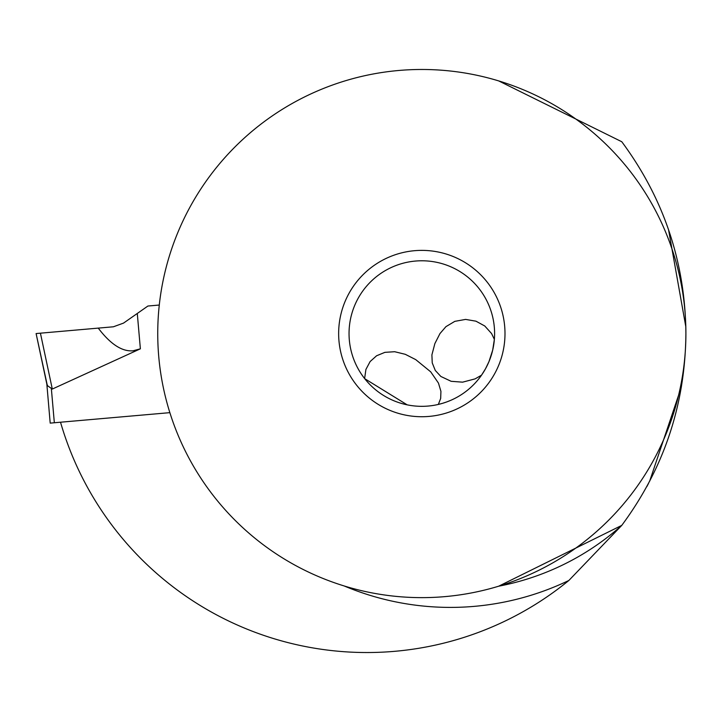 <?xml version="1.0" encoding="UTF-8"?>
<svg xmlns="http://www.w3.org/2000/svg" width="722" height="722" viewBox="0 0 722 722"><rect width="100%" height="100%" fill="white"/><g stroke="black" fill="none" stroke-linecap="round" stroke-linejoin="round"><path stroke-width="1.08" d="M169.869 412.65L50.197 423.119L46.84 384.095L36.1 333.555L47.264 385.232M140.375 348.816L137.288 313.474L147.911 306.029L159.291 305.036L147.911 306.029L123.525 323.104L113.408 326.786L36.1 333.555L98.246 328.113C110.421 344.141 122.009 351.713 132.992 350.802L140.375 348.816L52.3 389.059L47.805 385.945L46.84 384.095M98.246 328.113L113.408 326.786L123.525 323.104L137.288 313.474M498.685 80.909L621.777 141.738C663.897 198.604 685.277 262.492 685.9 333.402C685.331 404.428 663.96 468.416 621.777 525.372L568.873 580.461A273.855 273.855 0 0 1 344.177 585.957M60.522 422.217A318.971 318.971 0 0 0 568.873 580.461M648.537 483.37L646.813 486.664M649.583 481.375C645.342 489.471 645.342 489.471 649.583 481.375L681.415 386.83M668.572 229.84C665.513 220.959 665.513 220.959 668.572 229.84L685.828 326.822M621.777 525.372L498.676 586.201A257.212 257.212 0 0 0 621.777 525.372A257.212 257.212 0 0 1 498.676 586.201M157.739 333.555A264.081 264.081 0 0 0 421.819 597.635A264.081 264.081 0 0 0 685.9 333.555A264.081 264.081 0 0 0 421.819 69.474A264.081 264.081 0 0 0 157.739 333.555M338.645 333.555A83.174 83.174 0 0 1 421.819 250.381A83.174 83.174 0 0 1 504.994 333.555A83.174 83.174 0 0 1 421.819 416.729A83.174 83.174 0 0 1 338.645 333.555M494.597 333.555A72.778 72.778 0 0 1 421.819 406.333A72.778 72.778 0 0 1 349.042 333.555A72.778 72.778 0 0 1 421.819 260.777A72.778 72.778 0 0 1 494.597 333.555M364.637 378.418L365.919 369.429L370.133 361.541L376.595 355.765L384.898 352.345L394.681 351.722L405.268 354.303L415.728 359.619L430.709 371.839L438.471 383.102L440.925 391.342L440.673 398.445L438.335 404.428L442.64 403.291M442.748 403.255L446.719 401.937M446.891 401.874L450.952 400.25M494.362 339.376L492.684 350.143L488.965 361.632L485.518 368.762L481.52 375.178L475.094 378.879L462.603 382.164L451.151 381.306L440.853 376.46L435.285 370.449L432.234 362.886L431.9 354.89L434.87 343.573L439.978 333.555L445.943 326.651L454.815 321.353L465.609 319.404L475.951 321.182L484.76 325.983L491.583 333.555L494.362 339.376M407.163 404.834L364.727 378.68M40.423 333.176L36.1 333.555L40.423 333.176L52.3 389.059M54.34 422.758L51.361 388.716"/></g></svg>
